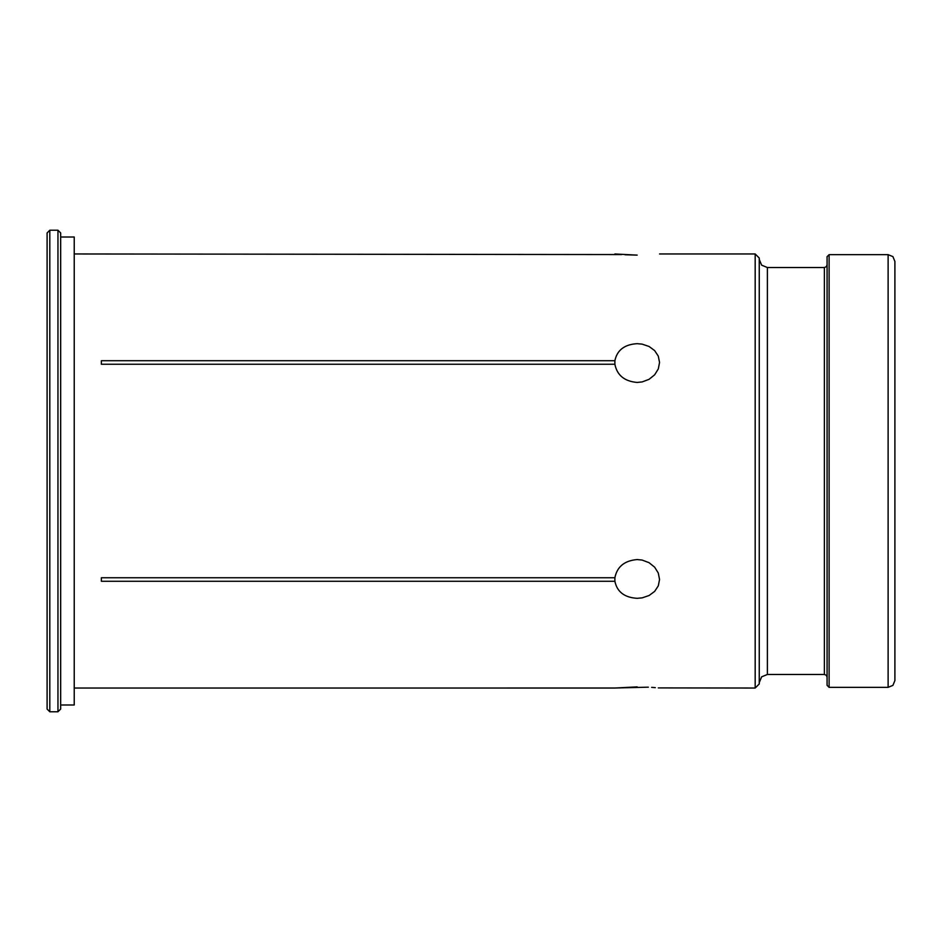 <?xml version="1.0" encoding="UTF-8"?>
<svg xmlns="http://www.w3.org/2000/svg" width="942" height="942" viewBox="0 0 942 942"><rect width="100%" height="100%" fill="white"/><g stroke="black" fill="none" stroke-linecap="round" stroke-linejoin="round"><path stroke-width="1.41" d="M49.808 230.225L49.808 711.775L47.1 709.067L47.1 232.933L49.808 230.225L57.957 230.225L57.957 711.775L60.665 709.067L60.665 232.933L57.957 230.225M60.665 237.007L74.23 237.007L74.23 704.993L60.665 704.993M894.9 649.379L894.9 471L894.9 680.571L892.91 685.376L888.118 687.354L888.118 254.646L829.113 254.646L829.113 687.354L888.118 687.354M888.118 254.646L892.91 256.624L894.9 261.429L894.9 471M829.113 687.354L827.076 685.329L827.076 256.671L829.113 254.646M759.252 258.037L759.252 683.963L755.178 688.037L755.178 253.963L759.252 258.037M74.23 253.963L621.602 254.564M625.029 254.776L637.169 255.117C666.041 253.857 666.041 253.857 637.169 255.117C666.041 253.857 666.041 253.857 637.169 255.117L614.879 253.975M637.169 343.677L642.091 344.124L649.062 346.468L654.655 350.612L658.281 356.111L659.553 362.435L658.305 368.923L654.666 374.786L649.085 379.308L642.185 381.922L637.169 382.44C624.499 381.357 617.069 375.281 614.879 364.248L101.359 364.248L101.359 360.727L614.879 360.727C617.104 350.106 624.534 344.419 637.169 343.677M637.169 686.883C666.041 688.143 666.041 688.143 637.169 686.883L614.879 688.025L648.367 687.165M755.178 688.037L658.281 687.907M655.302 687.636L651.64 687.366M74.23 688.037L614.879 688.025M637.169 559.56L642.091 560.054L649.062 562.68L654.655 567.202L658.281 573.019L659.553 579.471L658.305 585.83L654.666 591.376L649.085 595.509L642.185 597.864L637.169 598.323C624.499 597.558 617.069 591.87 614.879 581.273L101.359 581.273L101.359 577.752L614.879 577.752C617.104 566.684 624.534 560.62 637.169 559.56M614.879 360.727L614.879 364.248M101.359 360.727L101.359 364.248M101.359 577.752L101.359 581.273M614.879 577.752L614.879 581.273M824.368 471L824.368 674.472L767.389 674.472L767.389 267.528L824.368 267.528L824.368 471M659.553 253.963L755.178 253.963M49.808 711.775L57.957 711.775M824.368 267.528L826.287 266.739L827.076 264.82M824.368 674.472L826.287 675.261L827.076 677.18M759.252 259.391L761.631 265.149L767.389 267.528M759.252 682.609L761.631 676.851L767.389 674.472"/></g></svg>
